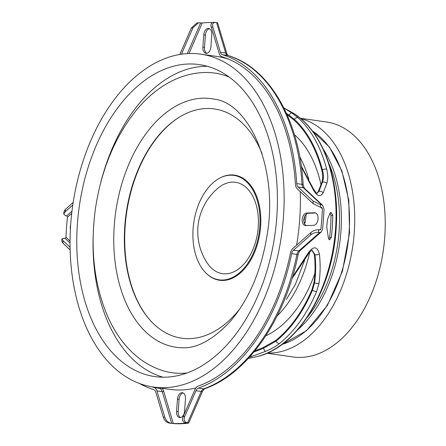 <?xml version="1.0" encoding="UTF-8"?>
<svg xmlns="http://www.w3.org/2000/svg" width="446" height="446" viewBox="0 0 446 446"><rect width="100%" height="100%" fill="white"/><g stroke="black" fill="none" stroke-linecap="round" stroke-linejoin="round"><path stroke-width="0.67" d="M300.688 118.564A118.675 74.432 98.1 0 1 353.182 243.265A118.675 74.432 98.1 0 1 270.304 353.059A118.675 74.432 98.1 0 1 267.332 353.042M300.314 118.251L326.388 121.959A118.675 74.432 98.1 0 1 384.145 243.733A118.675 74.432 98.1 0 1 300.81 357.397A118.675 74.432 98.1 0 1 292.961 356.945L266.886 353.238M179.024 347.585A125.549 78.741 98.1 0 1 114.834 219.159A125.549 78.741 98.1 0 1 205.193 98.17A125.549 78.741 98.1 0 1 214.364 99.179C248.879 103.071 278.733 167.724 267.115 235.053C261.378 270.376 249.158 299.115 230.443 321.265C212.954 339.913 196.708 348.727 181.7 347.713L179.024 347.585M187.019 372.979A151.333 94.92 98.1 0 1 179.498 373.319A151.333 94.92 98.1 0 1 165.895 371.524C137.173 364.059 116.456 339.612 105.312 310.656C93.677 280.082 90.365 246.259 95.372 209.191C100.874 171.911 113.563 140.144 133.438 113.881C151.913 89.652 178.127 72.202 207.061 72.492L208.427 72.525A151.333 94.92 98.1 0 1 229.121 77.019M150.313 320.451A116.322 72.954 98.1 0 1 126.53 213.4A116.322 72.954 98.1 0 1 179.22 117.231M240.043 308.571A115.793 72.626 98.1 0 1 187.454 338.659A115.793 72.626 98.1 0 1 150.073 320.178A115.793 72.626 98.1 0 1 126.157 213.344A115.793 72.626 98.1 0 1 178.913 117.421A115.793 72.626 98.1 0 1 208.661 108.489A115.793 72.626 98.1 0 1 262.081 153.658M207.223 72.492A151.333 94.92 98.1 0 1 208.427 72.525M299.784 156.942A104.169 65.339 98.1 0 1 308.766 179.303M309.747 252.007A104.169 65.339 98.1 0 1 277.172 315.935M294.416 134.675A109.593 68.74 98.1 0 1 321.003 184.733M314.904 273.27A109.593 68.74 98.1 0 1 265.799 335.816M287.113 114.856A122.778 77.007 98.1 0 1 287.497 115.051M202.49 196.251A52.745 33.082 -81.9 0 0 206.381 273.443A52.745 33.082 -81.9 0 0 250.457 258.981A52.745 33.082 -81.9 0 0 256.021 196.758A52.745 33.082 -81.9 0 0 219.956 178.01A52.745 33.082 -81.9 0 0 202.49 196.251M206.381 273.443L206.793 273.827A53.102 33.305 -81.9 0 0 251.165 259.271A53.102 33.305 -81.9 0 0 256.768 196.625A53.102 33.305 -81.9 0 0 220.458 177.748L219.956 178.01M250.022 255.424A46.15 28.945 -81.9 0 0 253.406 197.489A46.15 28.945 -81.9 0 0 217.849 188.279A56.737 56.737 0 0 0 207.223 262.989A46.15 28.945 -81.9 0 0 250.022 255.424M207.34 66.287A157.572 98.834 -81.9 0 0 205.132 66.303A157.572 98.834 -81.9 0 0 100.684 182.754M165.315 377.193A157.572 98.834 -81.9 0 0 275.968 226.273A157.572 98.834 -81.9 0 0 199.284 64.586A157.572 98.834 -81.9 0 0 188.864 63.99A157.572 98.834 -81.9 0 0 78.212 214.911A157.572 98.834 -81.9 0 0 154.896 376.597A157.572 98.834 -81.9 0 0 165.315 377.193M189.65 53.503A168.125 105.446 -81.9 0 0 71.589 214.532A168.125 105.446 -81.9 0 0 153.413 387.039A168.125 105.446 -81.9 0 0 164.524 387.68A168.125 105.446 -81.9 0 0 282.586 226.657A168.125 105.446 -81.9 0 0 200.767 54.144A168.125 105.446 -81.9 0 0 189.65 53.503M153.413 387.039L169.681 389.352A168.125 105.446 -81.9 0 0 180.792 389.994A168.125 105.446 -81.9 0 0 195.872 387.948M296.59 245.189A168.125 105.446 -81.9 0 0 300.247 191.618M228.837 59.257A168.125 105.446 -81.9 0 0 217.035 56.458L200.767 54.144M93.164 235.622A157.572 98.834 -81.9 0 0 163.108 377.216M183.2 416.558A196.474 123.23 -81.9 0 0 184.828 416.302C183.523 419.457 184.075 421.509 186.478 422.451A201.748 126.536 98.1 0 1 184.867 422.663C182.464 421.738 181.912 419.703 183.2 416.558L194.874 389.692A7.387 4.633 98.1 0 1 198.214 386.08A169.313 106.193 -81.9 0 0 290.396 253.289A7.387 4.633 98.1 0 1 292.983 248.372L310.99 232.483C313.153 230.649 315.74 229.751 318.762 229.796L319.977 229.974L320.925 228.837A201.748 126.536 -81.9 0 0 321.811 218.796A201.748 126.536 -81.9 0 0 322.374 208.761L321.611 207.401L320.39 207.228L313.075 203.61L297.281 188.848A7.387 4.633 98.1 0 1 295.397 184.075A169.313 106.193 -81.9 0 0 221.996 56.77A7.387 4.633 98.1 0 1 219.164 53.364L211.326 27.139C210.479 24.095 211.298 22.495 213.779 22.328M318.762 229.796A201.748 126.536 98.1 0 1 318.477 232.316L319.698 232.489L321.226 231.959L322.553 229.071A201.748 126.536 -81.9 0 0 323.439 219.025A201.748 126.536 -81.9 0 0 324.002 208.996L322.77 205.444L321.689 204.892L303.369 187.76L298.079 187.008A5.274 3.306 98.1 0 1 296.735 183.601A171.42 107.514 -81.9 0 0 222.42 54.713A5.274 3.306 98.1 0 1 220.396 52.277L212.926 27.29A196.474 123.23 -81.9 0 0 211.326 27.139M313.075 203.61A196.474 123.23 -81.9 0 0 313.125 201.079L320.473 204.72L321.689 204.892M321.967 207.585L321.611 207.401M304.769 216.143L303.888 221.606M330.14 212.926L331.004 215.496A126.826 79.544 -81.9 0 1 330.497 228.341A126.826 79.544 -81.9 0 1 329.65 237.278L328.78 239.285M292.487 277.027L308.587 252.391C313.677 245.824 317.279 246.365 319.403 254.019C320.484 263.876 320.362 273.571 319.029 283.104L316.61 291.617A129.117 80.982 98.1 0 1 279.553 343.481C275.779 346.458 271.017 349.129 265.27 351.481L249.342 357.313M329.65 237.278L331.367 237.456A128.855 80.821 -81.9 0 0 332.225 228.363A128.855 80.821 -81.9 0 0 332.744 215.29L331.004 215.496M331.367 237.456L329.583 239.837L328.356 237.986L326.779 227.131L327.425 219.677L329.979 213.26L330.943 212.307L332.744 215.29M306.251 214.141L305.237 222.364L304.456 223.641M283.862 107.954L292.085 113.117L298.184 117.861A129.117 80.982 98.1 0 1 326.717 169.235C328.111 174.732 328.122 179.476 326.762 183.479L323.133 192.906C320.144 197.433 316.755 196.173 312.964 189.132L301.407 167.044M316.61 291.617A3.167 0.964 23.1 0 1 312.473 290.168L311.893 289.828A126.19 79.143 98.1 0 1 275.751 340.432L276.041 341.162A126.948 79.622 -81.9 0 0 312.473 290.168L314.586 282.758C315.88 273.56 316.013 264.21 314.976 254.705L314.358 254.515L311.994 250.384M314.358 254.515C315.4 263.965 315.289 273.253 314.017 282.379L314.586 282.758A3.167 1.606 7.7 0 0 319.029 283.104M311.893 289.828L314.017 282.379M253.891 352.061L263.536 348.237L263.185 347.551L275.751 340.432M263.185 347.551L254.861 350.879M265.27 351.481A3.167 0.446 67.6 0 1 263.536 348.237L276.041 341.162A3.167 2.046 51.2 0 0 279.553 343.481M250.897 355.562A3.167 0.479 71.5 0 0 251.589 356.594M287.068 114.761L288.573 115.793L289.03 115.157L286.466 113.418M293.931 119.996A126.19 79.143 98.1 0 1 321.767 170.11L322.408 169.842A126.948 79.622 -81.9 0 0 294.36 119.333L293.931 119.996L288.573 115.793M301.267 166.046L313.259 188.58C315.846 192.494 317.128 194.016 317.106 193.146L318.929 191.334L322.452 182.208L321.811 182.503C323.01 179.08 322.993 174.944 321.767 170.11M321.811 182.503L318.288 191.54L318.929 191.334A3.167 2.269 23.5 0 1 323.133 192.906M316.972 193.135L318.288 191.54M305.237 222.364L304.038 222.426M326.762 183.479A3.167 2.381 19.8 0 0 322.452 182.208C323.696 178.746 323.679 174.626 322.408 169.842A3.167 1.371 -14.7 0 1 326.717 169.235M319.403 254.019A3.167 1.466 -6.7 0 1 314.976 254.705L312.167 250.401L311.637 250.256M313.259 188.58A3.167 0.708 155.7 0 1 312.964 189.132M312.167 250.401C312.272 249.621 311.152 250.613 308.794 253.373A3.167 1.193 -149.1 0 0 308.587 252.391M298.184 117.861A3.167 2.269 -47.7 0 0 294.36 119.333L289.03 115.157A3.167 1.483 -55.6 0 1 292.085 113.117M315.679 213.01L308.292 213.255A6.328 3.969 -81.9 0 0 303.949 218.724A6.328 3.969 -81.9 0 0 306.207 225.587M209.458 28.706A6.328 3.969 -81.9 0 0 205.394 35.089L204.502 47.404A6.328 3.969 -81.9 0 0 206.821 53.286M183.144 392.987A6.328 3.969 -81.9 0 0 179.086 399.371L178.194 411.686A6.328 3.969 -81.9 0 0 180.513 417.567M151.874 386.805A169.313 106.193 -81.9 0 0 154.143 387.535A7.387 4.633 98.1 0 1 156.975 390.947L164.814 417.172C165.795 420.232 167.69 422.223 170.495 423.137A201.748 126.536 98.1 0 1 168.906 423.037L174.944 423.7A201.748 126.536 -81.9 0 0 187.727 423.276L188.708 422.998L187.694 422.624L201.241 391.454L195.956 390.702A5.274 3.306 98.1 0 1 198.336 388.12A171.42 107.514 -81.9 0 0 291.673 253.679A5.274 3.306 98.1 0 1 293.518 250.167L310.678 235.031A196.474 123.23 -81.9 0 0 310.99 232.483M319.977 229.974L320.484 229.796M72.787 205.088L65.149 211.822L63.722 214.008L65.517 215.669L66.738 215.842L67.418 217.208A201.748 126.536 -81.9 0 0 65.969 237.283L65.105 238.415L70.039 243.025M70.078 247.251L63.064 240.695L61.927 238.9L63.884 238.236L65.105 238.415M170.495 423.137L173.321 423.466A201.748 126.536 -81.9 0 0 186.099 423.048L184.867 422.663M186.478 422.451L187.694 422.624M184.828 416.302L195.956 390.702M313.125 201.079L298.079 187.008M212.38 22.501A201.748 126.536 -81.9 0 0 202.244 22.997L198.542 22.796L192.945 27.747L181.444 54.211M192.945 27.747A196.474 123.23 -81.9 0 0 191.312 28.009L180.19 53.604A5.274 3.306 98.1 0 1 179.727 54.484M73.177 202.473L65.467 209.28A196.474 123.23 -81.9 0 0 65.149 211.822M318.477 232.316C315.456 232.271 312.858 233.174 310.678 235.031M213.511 22.3L216.589 22.607C217.927 22.802 217.949 22.874 216.65 22.807M215.368 22.434C212.887 22.601 212.073 24.223 212.926 27.29M191.312 28.009L196.864 23.019L198.542 22.796M63.722 214.008L64.018 211.482L65.467 209.28M63.064 240.695A196.474 123.23 -81.9 0 0 63.014 243.232L70.139 249.894M63.014 243.232L61.855 241.42L61.927 238.9M139.47 383.488A171.42 107.514 -81.9 0 0 153.725 389.598A5.274 3.306 98.1 0 1 155.743 392.034L163.214 417.016A196.474 123.23 -81.9 0 0 164.814 417.172M168.906 423.037C166.102 422.111 164.2 420.104 163.214 417.016M306.664 213.021A6.328 3.969 -81.9 0 0 302.237 219.097A6.328 3.969 -81.9 0 0 305.32 225.576A6.328 3.969 -81.9 0 0 305.755 225.604L313.599 225.341A6.328 3.969 -81.9 0 0 318.026 219.265A6.328 3.969 -81.9 0 0 314.943 212.787A6.328 3.969 -81.9 0 0 314.508 212.764L306.664 213.021L308.292 213.255M202.88 47.17A6.328 3.969 -81.9 0 0 205.991 53.308A6.328 3.969 -81.9 0 0 210.886 46.908L211.778 34.587A6.328 3.969 -81.9 0 0 208.661 28.455A6.328 3.969 -81.9 0 0 203.766 34.855L202.88 47.17L204.502 47.404M70.658 225.052A6.328 3.969 -81.9 0 0 70.396 229.4M185.464 398.875A6.328 3.969 -81.9 0 0 182.353 392.736A6.328 3.969 -81.9 0 0 177.458 399.137L176.566 411.457A6.328 3.969 -81.9 0 0 179.682 417.59A6.328 3.969 -81.9 0 0 184.577 411.19L185.464 398.875M320.473 204.72A201.748 126.536 98.1 0 1 320.39 207.228M290.72 111.706C321.689 128.074 340.253 177.318 336.1 229.211C332.393 290.742 296.529 348.85 255.848 356.85A127.244 79.806 -81.9 0 0 335.543 229.015A127.244 79.806 -81.9 0 0 290.72 111.706L283.851 107.926M198.336 388.12L203.627 388.873A171.42 107.514 -81.9 0 0 296.958 254.432L291.673 253.679M293.518 250.167L298.809 250.914L319.698 232.489M296.735 183.601L302.02 184.354A171.42 107.514 -81.9 0 0 227.705 55.46L222.42 54.713M220.396 52.277L225.682 53.029L216.589 22.607M201.241 391.454A5.274 3.306 98.1 0 1 203.627 388.873A3.167 2.341 -109.5 0 0 204.491 388.789L202.523 391.203A3.167 0.992 -156.5 0 1 201.241 391.454M300.097 250.602C299.656 250.652 299.01 251.951 298.145 254.482L296.958 254.432A5.274 3.306 98.1 0 1 298.809 250.914A3.167 1.985 -131.4 0 0 300.097 250.602L321.226 231.959M322.77 205.444L304.334 188.206A3.167 2.258 -46.9 0 0 303.369 187.76A5.274 3.306 98.1 0 1 302.02 184.354A3.167 0.769 -3.5 0 1 303.174 184.867C299.673 120.559 269.345 67.407 227.995 55.527L226.869 53.749L217.615 22.802M227.995 55.527A3.167 2.453 -73.1 0 0 227.705 55.46A5.274 3.306 98.1 0 1 225.682 53.029A3.167 1.461 -16.6 0 1 226.869 53.749M200.628 22.975L187.32 53.604M71.968 211.226L66.738 215.842M157.254 387.585A169.313 106.193 -81.9 0 0 159.434 388.288L154.143 387.535M156.975 390.947L162.266 391.7L171.716 423.315M320.925 228.837L319.687 229.93M320.791 207.284L322.374 208.761M188.981 53.526L202.244 22.997M67.418 217.208L71.711 213.417M70.05 241.096L65.969 237.283M173.321 423.466L163.693 391.27A8.441 5.291 -81.9 0 0 161.948 388.254M160.142 387.998A1.054 0.82 106.9 0 1 159.434 388.288A7.387 4.633 98.1 0 1 162.266 391.7A1.054 0.485 163.4 0 0 163.693 391.27M179.086 399.371L177.458 399.137M178.194 411.686L176.566 411.457M205.394 35.089L203.766 34.855M315.372 212.887L314.508 212.764M323.328 149.282A112.08 70.301 98.1 0 1 340.934 231.463A112.08 70.301 98.1 0 1 297.644 329.856M307.116 317.524A110.764 69.47 -81.9 0 0 339.083 231.346A110.764 69.47 -81.9 0 0 328.986 163.766M282.039 344.401A112.08 70.301 -81.9 0 0 349.067 232.622A112.08 70.301 -81.9 0 0 312.401 130.962M286.326 299.522L295.419 284.275L304.73 259.973M255.848 356.85L248.193 358.562M308.794 253.373L292.007 278.616M298.145 254.482C285.317 319.252 247.335 374.283 204.491 388.789M188.708 422.998L202.523 391.203M304.334 188.206L303.174 184.867M281.883 344.518L306.452 330.754L327.464 305.281L342.428 271.229L349.547 232.745L348.789 200.282L341.865 170.846L329.354 146.99L312.284 130.806"/></g></svg>
